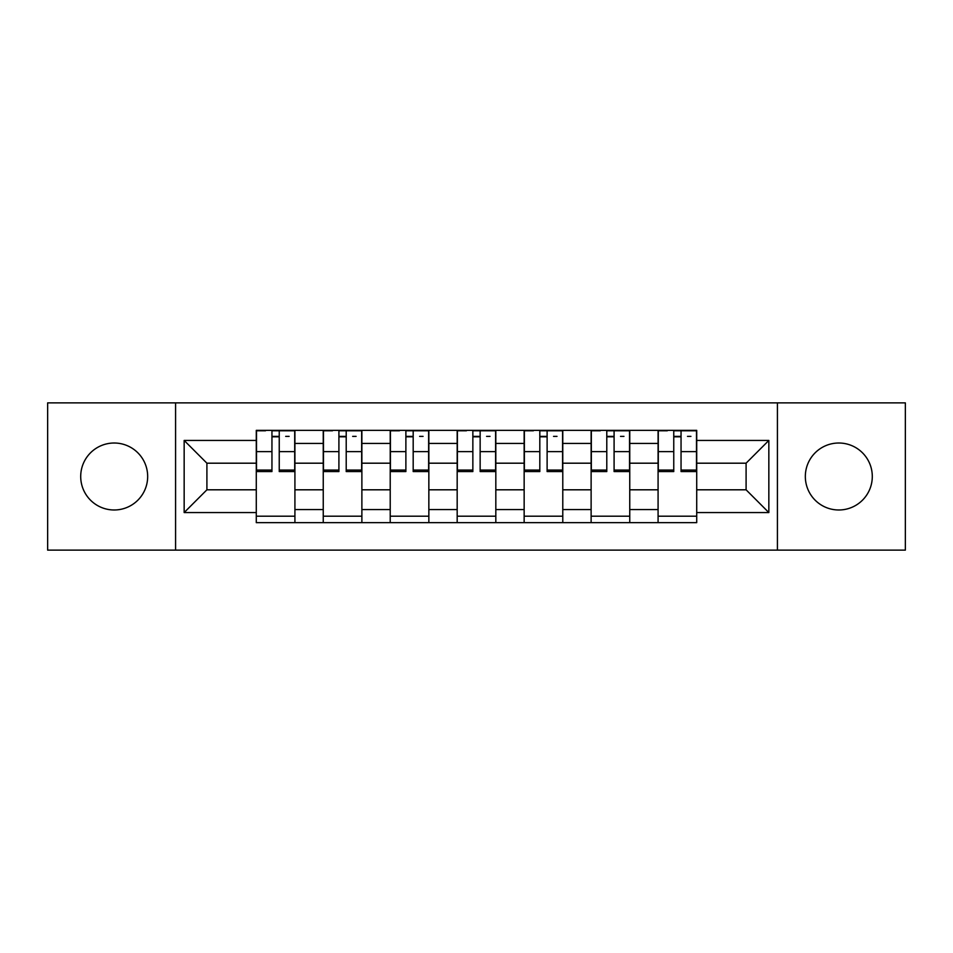 <?xml version="1.0" encoding="UTF-8"?>
<svg xmlns="http://www.w3.org/2000/svg" width="953" height="953" viewBox="0 0 953 953"><rect width="100%" height="100%" fill="white"/><g stroke="black" fill="none" stroke-linecap="round" stroke-linejoin="round"><path stroke-width="1.43" d="M838.807 443.014A33.486 33.486 0 0 0 805.333 476.5A33.486 33.486 0 0 0 838.807 509.986A33.486 33.486 0 0 0 872.293 476.5A33.486 33.486 0 0 0 838.807 443.014M114.193 443.014A33.486 33.486 0 0 0 80.707 476.5A33.486 33.486 0 0 0 114.193 509.986A33.486 33.486 0 0 0 147.667 476.5A33.486 33.486 0 0 0 114.193 443.014M777.422 550.119L905.35 550.119L905.35 402.881L47.65 402.881L47.65 550.119L777.422 550.119L777.422 402.881M323.246 522.649L323.246 443.443L294.918 443.443L294.918 522.649M294.918 443.443L294.918 430.351M323.246 443.443L323.246 430.351M361.878 430.351L361.878 522.649M390.218 522.649L390.218 430.351M428.85 430.351L428.85 522.649M457.178 522.649L457.178 430.351M495.822 430.351L495.822 522.649M524.15 522.649L524.15 430.351M562.782 430.351L562.782 522.649M591.122 522.649L591.122 430.351M629.754 430.351L629.754 522.649M658.082 522.649L658.082 430.351M658.082 489.806L629.754 489.806M591.122 489.806L562.782 489.806M524.15 489.806L495.822 489.806M457.178 489.806L428.85 489.806M390.218 489.806L361.878 489.806M323.246 489.806L294.918 489.806M658.082 463.194L629.754 463.194M591.122 463.194L562.782 463.194M524.15 463.194L495.822 463.194M457.178 463.194L428.85 463.194M390.218 463.194L361.878 463.194M323.246 463.194L294.918 463.194M206.908 489.806L256.286 489.806L256.286 463.194L206.908 463.194L206.908 489.806L184.155 512.559L184.155 440.441L256.286 440.441L256.286 463.194M696.714 463.194L696.714 489.806L746.092 489.806L746.092 463.194L696.714 463.194L696.714 430.351L256.286 430.351L256.286 440.441M696.714 440.441L768.845 440.441L768.845 512.559L696.714 512.559L696.714 489.806M256.286 489.806L256.286 522.649L696.714 522.649L696.714 512.559M256.286 512.559L184.155 512.559M175.578 550.119L175.578 402.881M294.918 516.204L256.286 516.204M271.95 436.796L279.241 436.796M361.878 516.204L323.246 516.204M338.911 436.796L346.213 436.796M428.85 516.204L390.218 516.204M405.883 436.796L413.185 436.796M495.822 516.204L457.178 516.204M472.855 436.796L480.145 436.796M562.782 516.204L524.15 516.204M539.815 436.796L547.117 436.796M629.754 516.204L591.122 516.204M606.787 436.796L614.089 436.796M696.714 516.204L658.082 516.204M673.759 436.796L681.05 436.796M184.155 440.441L206.908 463.194M746.092 489.806L768.845 512.559M746.092 463.194L768.845 440.441M279.241 471.568L279.241 430.78L294.703 430.78L294.703 471.568L279.241 471.568M271.95 436.367L279.241 436.367M285.686 436.367L289.116 436.367M265.506 430.78L256.5 430.78L256.5 471.568L271.95 471.568L271.95 430.78L285.686 430.78M346.213 471.568L346.213 430.78L361.663 430.78L361.663 471.568L346.213 471.568M338.911 436.367L346.213 436.367M352.658 436.367L356.088 436.367M332.478 430.78L323.46 430.78L323.46 471.568L338.911 471.568L338.911 430.78L352.658 430.78M413.185 471.568L413.185 430.78L428.636 430.78L428.636 471.568L413.185 471.568M405.883 436.367L413.185 436.367M419.618 436.367L423.061 436.367M399.45 430.78L390.432 430.78L390.432 471.568L405.883 471.568L405.883 430.78L419.618 430.78M480.145 471.568L480.145 430.78L495.608 430.78L495.608 471.568L480.145 471.568M472.855 436.367L480.145 436.367M486.59 436.367L490.021 436.367M466.41 430.78L457.392 430.78L457.392 471.568L472.855 471.568L472.855 430.78L486.59 430.78M547.117 471.568L547.117 430.78L562.568 430.78L562.568 471.568L547.117 471.568M539.815 436.367L547.117 436.367M553.55 436.367L556.993 436.367M533.382 430.78L524.364 430.78L524.364 471.568L539.815 471.568L539.815 430.78L553.55 430.78M614.089 471.568L614.089 430.78L629.54 430.78L629.54 471.568L614.089 471.568M606.787 436.367L614.089 436.367M620.522 436.367L623.953 436.367M600.342 430.78L591.336 430.78L591.336 471.568L606.787 471.568L606.787 430.78L620.522 430.78M681.05 471.568L681.05 430.78L696.5 430.78L696.5 471.568L681.05 471.568M673.759 436.367L681.05 436.367M687.494 436.367L690.925 436.367M667.314 430.78L658.297 430.78L658.297 471.568L673.759 471.568L673.759 430.78L687.494 430.78M591.122 443.443L562.782 443.443M524.15 443.443L495.822 443.443M457.178 443.443L428.85 443.443M390.218 443.443L361.878 443.443M658.082 443.443L629.754 443.443M591.122 509.557L562.782 509.557M524.15 509.557L495.822 509.557M457.178 509.557L428.85 509.557M390.218 509.557L361.878 509.557M323.246 509.557L294.918 509.557M658.082 509.557L629.754 509.557M279.241 470.079L294.703 470.079M279.241 451.627L294.703 451.627M256.5 470.079L271.95 470.079M256.5 451.627L271.95 451.627M346.213 470.079L361.663 470.079M346.213 451.627L361.663 451.627M323.46 470.079L338.911 470.079M323.46 451.627L338.911 451.627M413.185 470.079L428.636 470.079M413.185 451.627L428.636 451.627M390.432 470.079L405.883 470.079M390.432 451.627L405.883 451.627M480.145 470.079L495.608 470.079M480.145 451.627L495.608 451.627M457.392 470.079L472.855 470.079M457.392 451.627L472.855 451.627M547.117 470.079L562.568 470.079M547.117 451.627L562.568 451.627M524.364 470.079L539.815 470.079M524.364 451.627L539.815 451.627M614.089 470.079L629.54 470.079M614.089 451.627L629.54 451.627M591.336 470.079L606.787 470.079M591.336 451.627L606.787 451.627M681.05 470.079L696.5 470.079M681.05 451.627L696.5 451.627M658.297 470.079L673.759 470.079M658.297 451.627L673.759 451.627"/></g></svg>
